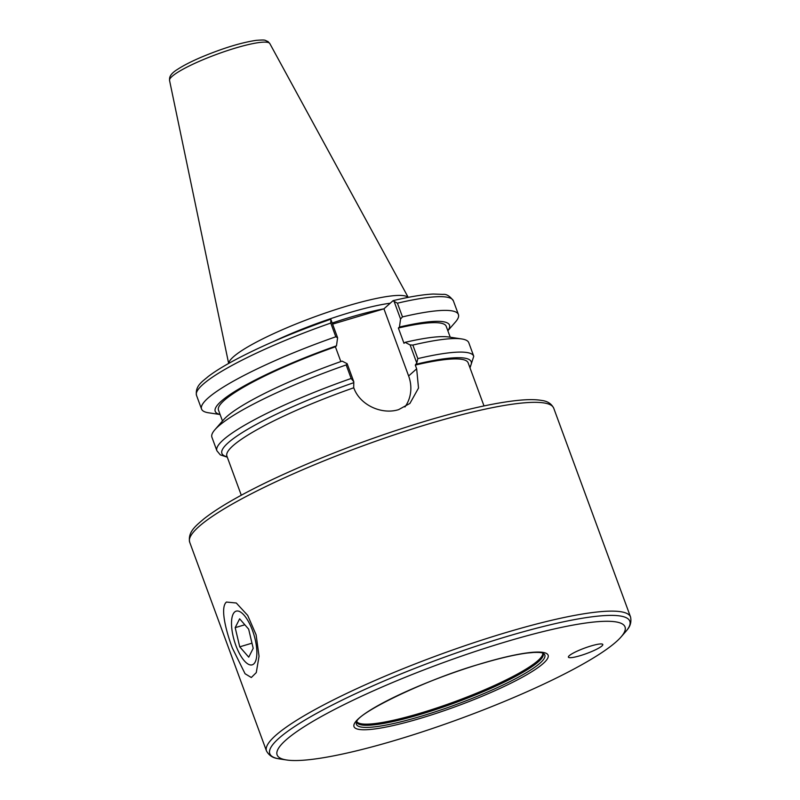 <?xml version="1.0" encoding="UTF-8"?>
<svg xmlns="http://www.w3.org/2000/svg" width="800" height="800" viewBox="0 0 800 800"><rect width="100%" height="100%" fill="white"/><g stroke="black" fill="none" stroke-linecap="round" stroke-linejoin="round"><path stroke-width="1.2" d="M580.16 655.68A18.32 2.89 -20.2 0 1 568.41 657.14A18.32 2.89 -20.2 0 1 584.61 648.1A18.32 2.89 -20.2 0 1 602.8 644.49A18.32 2.89 -20.2 0 1 580.16 655.68M470.01 367.89L473.76 356.25A136.85 21.58 159.8 0 0 417.82 358.61L416.76 363L415.28 365.08L416.66 368.82L418.51 388.07L409.92 403.43L398.68 409.61C381.98 414.99 359.75 405.26 353.7 387.58L353.8 381.77L351.16 378.48A136.85 21.58 159.8 0 0 216.89 450.76L220.32 454.88L227.3 457.19M404.93 406.97A35.3 32.37 48.2 0 0 408.63 375.98L383.93 308.83L392.95 300.78L393.85 300.74L400.56 318.99L399.45 327.05L398.36 328.02L403.99 343.32L405.08 342.35L410.11 344.93L416.76 363M415.28 365.08A129.31 20.4 -20.2 0 1 468.15 362.85L484 405.93M226.44 602.05L236.3 603.01L247.69 615.39L256.11 634.81L259.04 656.23L256.28 672.61L251.31 677.51L245.06 673.74L232.33 647.99C225.39 629.32 220.17 607.29 226.44 602.05M241.29 495.23L226.89 456.08A129.31 20.4 -20.2 0 1 353.77 387.78L353.7 387.58M506.21 641.7A185.34 29.23 -20.2 0 1 621.02 637A185.34 29.23 -20.2 0 1 461.17 718.34A185.34 29.23 -20.2 0 1 286.71 760A185.34 29.23 -20.2 0 1 326.87 713.51A185.34 29.23 -20.2 0 1 506.21 641.7M542.95 653.22A99.29 15.66 -20.2 0 1 455.41 702.69A99.29 15.66 -20.2 0 1 356.68 721.75M542.81 653.16A100.37 15.83 -20.2 0 1 543.92 653.83A100.37 15.83 -20.2 0 1 456.1 704.57A100.37 15.83 -20.2 0 1 356.33 722.85A100.37 15.83 -20.2 0 1 356.74 721.61C357.93 713 426.26 679.1 481.61 663.58C500.2 658.07 515.41 654.56 527.25 653.04L533.69 652.45C538.71 652.29 541.76 652.52 542.81 653.16M332.59 324.13L383.93 308.83M390.23 303.21A93.96 14.82 159.8 0 0 272.94 341.76M353.8 381.77L347.15 363.69L346.18 364.94L351.16 378.48M340.84 361.57L335.4 346.78L336.49 345.82L337.6 337.75L330.89 319.5L329.99 319.54M347.15 363.69L342.11 361.12A124.82 19.69 159.8 0 0 223.52 419.83L214.86 429.77A136.85 21.58 159.8 0 0 211.91 437.22L216.89 450.76M392.95 300.78L397.43 303.19A136.85 21.58 -20.2 0 1 453.37 300.82C449.89 296.06 446.42 293.91 442.97 294.39L433.25 294.04C423.1 294.5 409.77 296.69 393.25 300.62M447.84 330.73L455.47 321.98A136.85 21.58 159.8 0 0 458.42 314.54A136.85 21.58 159.8 0 0 402.48 316.9L397.43 303.19M400.56 318.99L402.48 316.9M330.21 319.41C289.65 333.68 255.72 348.4 228.41 363.57C220.08 368.27 213.3 372.63 208.05 376.65C203 381.15 194.91 385.69 196.5 395.33A136.85 21.58 -20.2 0 1 330.77 323.06L330.89 319.5M330.77 323.06L335.81 336.77L337.6 337.75M408.1 297.39A95.8 15.11 159.8 0 0 313.58 317.22A95.8 15.11 159.8 0 0 228.75 363.37M417.82 358.61L412.84 345.07L410.11 344.93M473.76 356.25L468.78 342.71A136.85 21.58 159.8 0 0 461.71 338.95A136.85 21.58 159.8 0 0 412.84 345.07M346.18 364.94A136.85 21.58 159.8 0 0 214.86 429.77M335.81 336.77A136.85 21.58 159.8 0 0 201.55 409.05A136.85 21.58 159.8 0 0 208.62 412.8L220.1 414.52M336.49 345.82A124.82 19.69 159.8 0 0 220.07 414.46M335.4 346.78A121.33 19.14 159.8 0 0 218.48 410.12L222.49 421.02M450.23 337.23L446.22 326.33A121.33 19.14 159.8 0 0 398.36 328.02M461.71 338.95L448.67 336.99A124.82 19.69 159.8 0 0 405.08 342.35M447.82 330.67A124.82 19.69 159.8 0 0 399.45 327.05M250.59 664.97A28.02 10.26 73.4 0 1 247.67 663.82A28.02 10.26 73.4 0 1 234.35 640.92A28.02 10.26 73.4 0 1 232.96 614.46A28.02 10.26 73.4 0 1 252.94 631.72A28.02 10.26 73.4 0 1 250.59 664.97M248.74 657.16L239.73 646.83L235.18 627.65L239.64 618.81L248.65 629.15L253.2 648.32L248.74 657.16M239.73 646.83L251.98 643.18M235.18 627.65L244.84 624.78M408.63 375.98L416.66 368.82M429.41 423.7A193.96 30.59 -20.2 0 1 553.74 408.23C551.52 403.77 547.56 401.18 541.87 400.47C535.33 399.3 526.43 399.37 515.17 400.68C492.28 403.36 462.86 410.04 426.9 420.72C372.48 437.16 321.05 456.73 272.61 479.42C241.45 494.21 218.54 507.37 203.89 518.88C196.54 525.26 187.54 531.74 189.68 542.18A193.96 30.59 -20.2 0 1 429.41 423.7M553.74 408.23L630.56 617.02A193.96 30.59 159.8 0 0 506.23 632.49A193.96 30.59 159.8 0 0 266.49 750.97L189.68 542.18M353.48 382.78A133.08 20.99 159.8 0 0 227.14 456.77M266.49 750.97C270.84 758.76 277.93 758.38 279.71 758.95A191.81 30.25 -20.2 0 1 321.27 710.84A191.81 30.25 -20.2 0 1 506.86 636.52A191.81 30.25 -20.2 0 1 625.68 631.66C626.66 630.08 632.31 625.77 630.56 617.02M542.76 653.13A99.14 15.64 -20.2 0 1 455 701.59A99.14 15.64 -20.2 0 1 356.77 721.57M481.85 663.44A103.45 16.32 -20.2 0 1 515.58 680.83A103.45 16.32 -20.2 0 1 355.8 728.45A103.45 16.32 -20.2 0 1 481.85 663.44M416.28 364.19A132.54 20.9 -20.2 0 1 469.74 367.15M383.92 308.84A93.96 14.82 159.8 0 0 332.19 323.03M269.82 43.56L267.99 41.55C264.14 40.21 266.94 39.59 256.34 40.33C241.5 42.51 223.4 48.03 202.03 56.89C191.66 61.3 183.53 65.44 177.63 69.31C167.92 75.23 169.79 79.24 169.55 80.45A53.43 8.43 -20.2 0 1 216.84 54.28A53.43 8.43 -20.2 0 1 269.82 43.56L408.21 297.37M621.02 637L625.68 631.66M286.71 760L279.71 758.95M453.37 300.82L458.42 314.54M169.55 80.45L228.65 363.43M196.5 395.33L201.55 409.05"/></g></svg>
